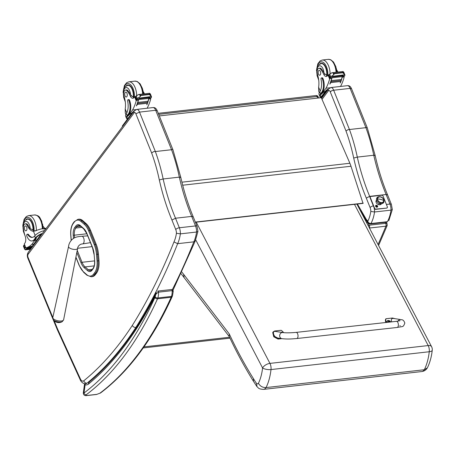 <?xml version="1.0" encoding="UTF-8"?>
<svg xmlns="http://www.w3.org/2000/svg" width="455" height="455" viewBox="0 0 455 455"><rect width="100%" height="100%" fill="white"/><g stroke="black" fill="none" stroke-linecap="round" stroke-linejoin="round"><path stroke-width="0.68" d="M316.032 95.55A2.059 1.052 83.6 0 1 317.067 96.517A2.059 0.842 -21.9 0 1 318.17 96.83A2.059 2.059 0 0 0 316.032 95.55L158.272 113.318M95.516 274.484L96.5 273.159L95.55 273.267L94.566 274.587L95.516 274.484A14.662 7.485 83.6 0 1 92.149 276.674L91.199 276.776A14.662 7.485 -96.4 0 0 94.566 274.587A0.739 0.557 36.6 0 1 93.679 274.035A13.923 7.109 83.6 0 1 86.825 274.729L83.544 271.851A18.029 9.208 83.6 0 1 79.21 265.231L75.922 257.109M96.176 244.278L90.568 230.423L89.618 230.531L95.226 244.38L96.176 244.278A18.774 9.583 83.6 0 1 98.462 254.18L97.512 254.282A18.774 9.583 -96.4 0 0 95.226 244.38A0.739 0.307 -22 0 0 94.304 244.847A18.035 9.208 83.6 0 1 96.494 254.356L97.046 260.965A13.917 7.104 83.6 0 1 94.663 272.716L93.679 274.035M97.046 260.965L99.008 260.783L98.462 254.18M84.357 224.372A0.739 0.557 -48.7 0 1 85.096 223.638L86.046 223.53L82.77 220.652L81.82 220.76A14.657 7.485 -96.4 0 0 77.97 219.31L74.256 221.682A0.739 0.557 36.6 0 0 74.222 222.199A13.917 7.104 83.6 0 1 81.075 221.494L84.357 224.372A18.035 9.208 83.6 0 1 88.691 230.992L94.304 244.847M77.97 219.31L78.92 219.202A14.657 7.485 83.6 0 1 82.77 220.652M99.008 260.783A14.657 7.485 83.6 0 1 96.5 273.159M86.046 223.53A18.774 9.583 83.6 0 1 90.568 230.423M60.447 322.055A5.005 1.922 11.8 0 0 62.358 321.571L63.62 319.791A5.523 2.121 -168.2 0 1 60.97 321.02A5.523 2.121 -168.2 0 1 55.322 319.99A5.523 2.121 -168.2 0 1 52.808 317.533L53.252 319.666A5.005 1.922 11.8 0 0 60.447 322.055M152.977 107.579A5.147 2.628 83.6 0 1 155.684 110.281L139.509 112.106L135.874 113.796L151.623 152.943L153.835 151.555L155.365 151.538L139.509 112.106A5.147 2.628 -96.4 0 0 136.801 109.399L152.977 107.579C155.746 107.266 156.645 109.592 157.22 110.701L155.684 110.281L171.546 149.718L172.496 149.45L172.951 149.814L180.771 177.257C183.957 191.384 188.108 204.585 193.233 216.847L191.691 216.409L175.516 218.229L171.933 220.044L175.749 229.548A5.352 2.73 83.6 0 1 176.432 233.256L180.379 233.859A8.23 4.203 -96.4 0 0 179.344 227.762A2.884 1.183 158.1 0 0 175.749 229.548M136.801 109.399L134.299 110.872A2.884 2.178 36.8 0 0 134.145 112.874A2.264 1.155 83.6 0 1 135.874 113.796M69.183 354.394A2.884 1.337 155.4 0 0 69.023 355.315L80.256 379.868A2.884 1.337 -24.6 0 1 80.416 378.947L58.132 330.245L57.99 331.195L57.188 329.386A2.884 1.211 -22.4 0 1 57.387 328.567L54.168 320.752M180.419 177.592C181.101 177.166 180.737 177.018 179.327 177.143A140.811 71.896 -96.4 0 0 191.691 216.409L195.519 225.942L179.344 227.762L175.516 218.229A140.811 71.896 83.6 0 1 163.146 178.969A113.784 58.098 -96.4 0 0 155.36 151.543L171.546 149.718A113.784 58.098 83.6 0 1 179.327 177.143L163.146 178.969L159.318 179.97A143.689 73.363 -96.4 0 0 171.933 220.044M176.432 233.256A27.988 14.287 83.6 0 1 173.969 241.929L177.649 243.67L193.824 241.85A658.925 336.433 83.6 0 1 172.308 289.681M173.969 241.929A656.047 334.96 83.6 0 1 132.308 325.427C133.093 326.826 134.265 327.515 135.823 327.486A658.925 336.433 -96.4 0 0 177.649 243.67A30.866 15.76 -96.4 0 0 180.379 233.859L196.56 232.033A30.866 15.76 83.6 0 1 193.824 241.85L195.246 240.991L197.942 231.407L196.56 232.033A8.23 4.203 83.6 0 0 195.519 225.942A2.884 1.183 -21.9 0 1 197.066 226.374L197.942 231.407M197.066 226.374L193.233 216.847M136.563 327.401L135.823 327.486A493.902 252.172 -96.4 0 1 87.007 383.167A2.884 2.355 -129 0 1 83.788 380.772A5.352 2.73 83.6 0 1 80.416 378.947M391.414 204.449L387.586 194.922L386.13 194.507L389.958 204.039A2.719 1.115 -21.9 0 1 391.414 204.449L392.307 209.545L390.999 210.136L374.539 211.99A8.23 4.203 -96.4 0 0 374.05 207.582M374.795 155.667C375.438 155.269 375.096 155.127 373.765 155.246L357.306 157.1A113.784 58.098 -96.4 0 0 349.514 129.675L333.663 90.238A2.719 1.115 158.1 0 0 330.279 91.921L345.988 130.977L348.035 129.681L366.901 127.554L367.299 127.878L375.125 155.348C378.31 169.47 382.462 182.665 387.586 194.922M365.974 127.821A113.784 58.098 83.6 0 1 373.765 155.246A140.811 71.896 -96.4 0 0 386.13 194.507L369.67 196.361A140.811 71.896 83.6 0 1 357.306 157.1L353.694 158.044A143.524 73.278 -96.4 0 0 366.292 198.073L370.114 207.577A5.517 2.815 83.6 0 1 370.814 211.421L374.539 211.99A30.866 15.76 -96.4 0 1 370.927 223.547C369.255 223.399 368.203 222.66 367.765 221.323L367.89 222.694C368.095 223.331 368.92 223.763 370.364 223.996A2.059 1.052 -96.4 0 0 370.927 223.547L387.381 221.693A2.059 1.052 83.6 0 1 386.818 222.142L370.364 223.996A2.059 1.052 -96.4 0 1 370.33 223.996M330.216 91.768A2.719 0.978 -19.7 0 1 333.663 90.238A5.147 2.628 -96.4 0 0 330.961 87.531L328.533 88.964A2.719 2.053 36.8 0 0 328.533 88.964A2.719 2.053 36.8 0 0 328.385 90.852A2.429 1.24 83.6 0 1 330.216 91.768A2.719 1.388 -96.4 0 0 330.279 91.921M366.184 220.328L366.235 219.276L357.402 204.011M366.417 220.743L366.417 219.594A5.193 2.65 83.6 0 1 366.235 219.276M367.27 221.659L366.446 219.646A0.87 0.444 83.6 0 1 366.44 219.634A0.87 0.444 83.6 0 1 366.417 219.594M367.885 222.683L367.526 220.914A4.658 2.377 -96.4 0 0 366.446 219.646M370.017 197.225L369.67 196.361L366.292 198.073M386.818 222.142L387.381 221.693A30.866 15.76 83.6 0 0 390.999 210.136A8.23 4.203 83.6 0 0 389.958 204.039L386.403 204.443M330.961 87.531L347.415 85.676C349.963 85.352 350.964 87.525 351.567 88.776L350.123 88.384L365.985 127.821M333.663 90.238L350.123 88.384A5.147 2.628 83.6 0 0 347.415 85.676M369.523 227.784A2.059 1.052 -96.4 0 0 369.204 225.202L368.277 225.396M386.204 222.211L387.063 223.689L385.658 223.348L369.204 225.202L367.572 222.387L366.804 222.569M369.642 228.018L385.897 226.186L387.188 225.498L378.662 245.29M365.848 220.743L366.32 220.584M365.894 220.834L366.372 220.675M366.645 222.273L367.481 222.142A3.725 1.9 -96.4 0 0 367.412 221.869M366.724 222.415L367.509 222.273A4.732 2.417 -96.4 0 0 367.481 222.142L367.566 222.137M195.411 222.256L363.022 203.379L350.987 166.251A32.925 16.812 -96.4 0 0 349.895 163.265L321.287 97.677L159.318 115.923M195.331 222.068L363.244 203.157M89.095 382.337L88.207 384.293L88.901 382.308C114.723 360.946 137.182 331.007 156.292 292.497L155.525 295.318C155.69 294.3 156.691 293.248 158.533 292.161L172.161 290.626L173.156 291.757C173.378 290.546 172.832 289.801 171.512 289.522A1.029 0.523 83.6 0 1 172.161 290.626A10.903 5.568 83.6 0 1 171.472 296.415A8.23 4.203 83.6 0 1 171.148 297.269A2.059 1.342 24.3 0 0 172.166 296.643C152.749 339.402 128.896 371.496 100.612 392.927A2.059 1.695 -126.9 0 1 99.895 393.205L96.852 394.354L86.746 395.497C85.722 395.509 85.563 395.259 86.268 394.741A439.371 224.332 -96.4 0 0 157.521 298.804A8.23 4.203 -96.4 0 0 157.845 297.951A2.059 1.166 -162.2 0 1 155.149 296.887A6.171 3.151 83.6 0 1 154.905 297.53A2.059 1.342 24.3 0 0 157.521 298.804L171.148 297.269A439.371 224.332 83.6 0 1 99.895 393.205M157.584 291.314L157.885 291.058A1.029 0.523 83.6 0 1 158.533 292.161A10.903 5.568 -96.4 0 1 157.845 297.951L171.472 296.415A2.059 1.166 -162.2 0 0 172.496 295.784L172.166 296.643M154.905 297.53A437.312 223.28 83.6 0 1 83.987 393.012A2.059 1.695 53.1 0 0 86.268 394.741M84.658 383.696L84.499 384.259L85.108 384.902L83.987 393.012L83.293 393.029C83.504 394.957 84.562 395.816 86.461 395.611A2.059 1.052 -96.4 0 0 86.746 395.497M155.149 296.887A8.844 4.516 83.6 0 0 155.525 295.318A495.961 253.225 -96.4 0 1 88.207 384.293A17.444 8.907 -96.4 0 1 85.108 384.902A2.059 1.752 -81.4 0 1 85.347 383.741M195.73 239.87L262.586 367.97A6.171 3.202 -27.6 0 1 269.946 363.391A6.171 3.151 83.6 0 1 271.004 369.568L429.258 351.743A6.171 3.151 -96.4 0 0 428.195 345.567A6.171 3.202 -27.6 0 1 431.59 346.699L356.885 204.073M432.25 350.248C431.494 356.93 429.867 362.794 427.37 367.845L424.293 369.75A45.727 23.347 83.6 0 0 429.258 351.743A6.171 2.173 6.5 0 0 432.25 350.248A6.171 6.171 0 0 0 431.59 346.699M258.417 383.303A3.651 1.865 83.6 0 1 256.495 383.349L257.024 386.716C258.559 387.796 258.059 389.088 263.553 389.378A9.822 5.016 -96.4 0 0 266.038 387.575C262.689 387.66 260.146 386.238 258.417 383.303A39.551 20.196 83.6 0 0 262.586 367.97A6.171 2.173 6.5 0 0 271.004 369.568A45.727 23.347 -96.4 0 1 266.038 387.575L424.293 369.75A9.822 5.016 83.6 0 1 421.802 371.553C424.123 371.217 425.92 370.08 427.194 368.14M256.495 383.349A64.781 33.073 83.6 0 1 253.424 378.611L253.435 381.245C244.762 367.39 236.657 352.42 229.127 336.342L229.257 333.913L183.632 274.314L184.059 277.55M380.761 203.863L380.323 204.449A2.571 1.945 -143.1 0 1 380.005 204.761A2.571 1.945 36.9 0 0 380.323 204.449L380.022 204.761M379.368 203.516L378.537 204.619L379.368 203.516M380.05 203.743C375.654 202.919 374.778 195.695 380.425 196.805L380.425 196.805C384.105 197.243 386.471 204.284 380.05 203.743L380.46 202.788A3.475 2.628 -143.1 0 1 377.434 200.024A3.475 2.628 -143.1 0 1 378.691 197.14A3.475 2.628 36.9 0 0 378.913 202.037A3.475 2.628 36.9 0 0 383.679 200.882A3.475 2.628 -143.1 0 1 380.46 202.788L379.953 203.459M380.67 197.004A3.344 2.525 -143.1 0 1 383.315 201.747A3.344 2.525 -143.1 0 1 380.608 202.481L380.46 202.68A3.344 2.525 36.9 0 0 383.167 201.946A3.344 2.525 36.9 0 0 383.235 201.844A3.344 2.525 -143.1 0 1 380.46 202.68L380.608 202.481A3.344 2.525 -143.1 0 1 377.963 197.737A3.344 2.525 -143.1 0 1 380.67 197.004M383.713 200.513A10.289 5.892 -179.4 0 0 377.565 198.966A3.344 2.525 36.9 0 0 380.608 202.481A3.344 2.525 36.9 0 0 383.713 200.513A3.344 2.525 36.9 0 0 380.67 197.004A3.344 2.525 36.9 0 0 377.565 198.966A10.289 5.892 0.6 0 1 383.713 200.513M377.895 197.84A3.344 2.525 36.9 0 0 377.815 197.936A3.344 2.525 36.9 0 0 380.46 202.68A3.344 2.525 -143.1 0 1 377.792 200.592A3.344 2.525 -143.1 0 1 377.895 197.84M375.995 201.741L376.205 201.36A2.571 1.945 36.9 0 0 375.995 201.758A2.571 1.945 -143.1 0 1 376.205 201.36L376.649 200.78M375.733 206.286A0.745 0.563 36.9 0 0 376.791 207.076M377.599 206.109A1.16 0.876 -143.1 0 1 376.456 207.127A1.16 0.876 -143.1 0 1 375.773 205.432A1.16 0.876 -143.1 0 1 377.599 206.109M375.676 209.345L375.864 209.095A1.029 0.779 -143.1 0 1 374.636 208.327L374.448 208.572A1.029 0.779 36.9 0 0 375.676 209.345L386.67 208.106A1.029 0.779 36.9 0 0 387.216 207.719M375.864 209.095L386.67 208.106M370.239 196.861A1.029 0.779 36.9 0 0 370.074 197.686L374.448 208.572M370.074 197.686L370.262 197.436A1.029 0.779 -143.1 0 1 370.791 196.469L381.779 195.229A1.029 0.779 -143.1 0 1 383.008 196.003L387.381 206.888A1.029 0.779 -143.1 0 1 386.852 207.861M370.262 197.436L374.636 208.327M381.398 203.863A3.088 2.338 -143.1 0 1 381.296 204.016A3.088 2.338 -143.1 0 1 377.423 204.033A3.088 2.338 -143.1 0 1 376.348 200.308A3.088 2.338 -143.1 0 1 376.467 200.166M376.308 206.934A0.569 0.427 -143.1 0 1 376.04 206.746L375.966 206.661A1.007 0.756 -143.1 0 1 375.836 205.58M376.319 206.2L376.53 205.524A0.722 0.546 36.9 0 0 376.325 205.546L376.478 206.018L376.052 206.121A0.677 0.512 -143.1 0 0 376.126 206.308L376.814 206.752A0.722 0.546 36.9 0 0 377.019 206.729L376.746 206.553M376.552 206.786L377.019 206.729M377.235 205.967A0.722 0.546 36.9 0 1 377.32 206.172L376.871 206.411M376.53 205.524L376.922 206.024M377.44 206.78A1.007 0.756 -143.1 0 1 375.966 206.661M376.325 205.29A1.007 0.756 -143.1 0 1 377.474 206.741A1.007 0.756 -143.1 0 1 375.87 205.535A1.007 0.756 -143.1 0 1 376.325 205.29M125.523 90.056L126.439 89.953A4.533 2.315 83.6 0 1 128.077 90.892L127.161 90.994A4.533 2.315 83.6 0 0 125.523 90.056A4.533 2.315 83.6 0 0 124.113 96.568A14.35 7.325 83.6 0 1 125.216 108.955L125.273 112.994L125.864 114.472M127.406 119.193A9.333 3.828 -21.9 0 1 126.439 118.209A9.333 3.828 -21.9 0 1 127.121 115.627L128.242 114.131A10.101 5.159 -96.4 0 0 128.776 100.288A1.291 0.66 -96.4 0 0 128.122 99.685A1.291 0.66 -96.4 0 0 127.65 101.289A11.665 5.955 -96.4 0 1 126.342 113.682L127.121 115.627M126.439 118.209L125.665 116.287A9.333 3.828 158.1 0 1 126.092 114.074L126.342 113.682M147.107 108.239A43.754 22.34 -96.4 0 0 150.668 99.179L150.395 98.018M148.831 98.286A0.973 0.495 83.6 0 1 148.813 98.991A43.754 22.34 83.6 0 1 146.931 104.678L146.76 104.701A43.754 22.34 83.6 0 0 147.119 103.785M151.532 96.858L151.367 97.387A3.464 1.769 83.6 0 0 151.179 97.831L148.893 98.087A3.464 1.769 83.6 0 0 148.796 98.416A43.754 22.34 83.6 0 1 147.977 101.306M147.818 101.812A43.754 22.34 83.6 0 1 147.642 102.329M147.477 102.813A43.754 22.34 83.6 0 1 147.295 103.319M148.796 98.416L138.599 99.565A43.754 22.34 83.6 0 1 136.563 105.85L136.392 105.867A43.754 22.34 83.6 0 0 138.274 100.174L136.398 100.384L136.193 100.811A43.754 22.34 83.6 0 1 132.559 110.002L128.048 116.014L127.861 115.542L128.981 114.046L128.242 114.131M135.903 109.627L132.559 110.002M147.892 101.806L147.955 101.266L137.831 102.409A43.754 22.34 83.6 0 1 137.672 102.904L137.848 102.887M147.551 102.807L147.625 102.284L137.495 103.427A43.754 22.34 83.6 0 1 137.33 103.911L137.501 103.888M147.198 103.78L147.278 103.274L137.148 104.411A43.754 22.34 83.6 0 1 136.978 104.883L137.148 104.86M148.813 98.991L150.69 98.775L149.826 97.819M150.105 96.869L151.464 96.716L149.382 94.555L140.8 95.522L140.373 96.517L139.594 94.583L138.53 94.521L135.55 96.449A3.464 1.769 83.6 0 1 135.266 96.648L136.301 99.611L138.457 99.264M138.599 99.565A3.464 1.769 83.6 0 1 138.695 99.235L136.409 99.491A3.464 1.769 83.6 0 1 136.597 99.053L140.373 96.517M149.382 94.555L149.706 93.264L138.53 94.521M150.207 95.413L149.428 93.474L150.474 94.225L150.281 93.775M139.594 94.583L140.8 95.522M127.639 118.886L127.241 117.885A8.469 3.469 -21.9 0 1 127.861 115.542M128.122 99.685L128.862 99.599A1.291 0.66 83.6 0 1 129.51 100.208A10.101 5.159 83.6 0 1 128.981 114.046M139.844 98.257L149.974 97.12L150.082 96.676L139.668 98.047A3.464 1.769 83.6 0 1 139.674 98.047L138.013 98.234M139.731 98.189L139.088 98.525A3.464 1.769 83.6 0 1 139.355 98.234M149.502 97.171L149.217 97.381M137.148 104.411L137.069 104.917M137.495 103.427L137.421 103.95M137.831 102.409L137.763 102.944M127.161 90.994A22.687 11.585 83.6 0 1 130.346 96.159A5.295 2.702 83.6 0 0 132.86 98.28A5.295 2.702 83.6 0 0 133.941 97.654A29.165 14.89 83.6 0 0 134.6 96.847A1.029 0.398 156.4 0 1 134.623 96.813L135.243 96.659M144.497 93.849A22.687 11.585 -96.4 0 0 143.24 91.597M133.804 97.802A5.295 2.702 83.6 0 1 132.559 96.415L131.722 96.005L130.346 96.159M136.398 100.384L137.109 99.247M138.28 99.383A0.973 0.495 83.6 0 1 138.274 100.174M132.195 112.806A8.469 3.469 158.1 0 0 128.048 116.014M129.192 116.816A8.469 3.469 158.1 0 0 128.23 118.095M134.015 111.253A2.059 0.842 158.1 0 0 132.65 112.197L122.549 125.671A2.059 0.842 158.1 0 0 122.395 126.245L122.531 126.57M126.274 85.796A9.259 4.726 83.6 0 1 127.838 85.04A9.259 4.726 83.6 0 1 133.571 97.643M128.077 90.892A22.687 11.585 83.6 0 1 130.5 94.538L131.722 96.005M126.968 93.275A2.468 1.263 -96.4 0 0 125.722 92.115A2.468 1.263 -96.4 0 0 124.744 94.708A2.468 1.263 -96.4 0 0 126.274 97.023A2.468 1.263 -96.4 0 0 126.968 93.275M43.037 226.192A14.35 7.325 -96.4 0 0 45.039 228.438M46.262 228.302L40.87 228.996L33.488 231.305A14.35 7.325 83.6 0 1 27.334 225.657L28.25 225.555A4.533 2.315 83.6 0 0 26.117 223.775L25.201 223.877A4.533 2.315 83.6 0 1 27.334 225.657M24.087 232.323A6.916 3.532 83.6 0 1 24.172 222.563A6.916 3.532 83.6 0 1 29.336 224.656A6.916 3.532 83.6 0 1 30.195 228.683L32.248 229.604A14.35 7.325 -96.4 0 0 35.228 231.066M44.579 230.548A9.333 3.828 158.1 0 0 34.927 235.679L34.614 236.031A11.665 5.955 -96.4 0 1 32.242 237.396A11.665 5.955 -96.4 0 1 27.732 234.564A1.291 0.66 -96.4 0 0 27.237 234.251A1.291 0.66 -96.4 0 0 26.873 236.213A10.101 5.159 -96.4 0 0 31.969 240.957A10.101 5.159 -96.4 0 0 34.273 239.472L35.393 237.976A9.333 3.828 -21.9 0 1 42.508 233.313M41.866 228.797L45.261 229.064L45.983 228.672M35.911 241.235L35.7 240.706A8.469 3.469 158.1 0 1 36.326 238.363L31.816 244.38A43.754 22.34 83.6 0 1 25.907 247.918L24.291 243.982A1.029 0.404 156.2 0 1 24.314 243.954A29.165 14.89 83.6 0 0 24.94 243.055A5.295 2.702 83.6 0 0 25.241 236.355A22.687 11.585 83.6 0 1 23.501 229.263A4.533 2.315 83.6 0 1 25.201 223.877M27.556 247.77A0.973 0.495 -96.4 0 0 27.59 247.77A0.973 0.495 -96.4 0 0 27.63 247.765A43.754 22.34 -96.4 0 0 31.173 246.212L31.344 246.195A43.754 22.34 -96.4 0 1 27.442 247.827A3.464 1.769 -96.4 0 0 27.237 247.901L27.317 247.799M31.816 244.38L33.715 244.164M31.384 247.275L29.211 247.292A43.754 22.34 -96.4 0 0 29.518 247.167L29.888 247.122M31.566 247.037L29.842 247.019A43.754 22.34 -96.4 0 0 30.144 246.877L30.53 246.837M31.77 246.758L30.462 246.718A43.754 22.34 -96.4 0 0 30.758 246.559L32.032 246.411M34.273 239.472L35.012 239.387L36.133 237.891A8.469 3.469 -21.9 0 1 41.263 234.206M35.012 239.387A10.101 5.159 83.6 0 1 32.709 240.877L31.969 240.957M27.237 234.251L27.971 234.166A1.291 0.66 83.6 0 1 28.472 234.484A11.665 5.955 83.6 0 0 32.606 237.334M24.593 245.12L23.916 245.194L24.957 248.157A3.464 1.769 -96.4 0 0 24.667 248.356L23.62 245.751L23.455 246.28L24.513 248.913L24.667 248.356M25.56 249.664L24.513 248.913L24.706 249.363L26.367 249.175A1.621 0.83 -96.4 0 1 26.162 249.596L26.373 249.164A3.464 1.769 -96.4 0 0 26.367 249.175L30.707 248.675M26.794 248.305A3.464 1.769 -96.4 0 0 26.561 248.68L26.794 248.305L30.963 247.833M30.633 246.889L30.758 246.559M30.019 247.207L30.144 246.877M29.387 247.503L29.518 247.167M23.62 245.751A3.464 1.769 -96.4 0 0 23.808 245.308L23.916 245.194M37.464 239.165A8.469 3.469 158.1 0 0 36.906 239.813A8.469 3.469 158.1 0 0 36.502 240.445M42.287 233.603A2.059 0.842 158.1 0 0 40.927 234.547L30.821 248.02A2.059 0.842 158.1 0 0 30.673 248.589L30.803 248.919M33.34 230.406A9.259 4.726 -96.4 0 0 32.186 223.212A9.259 4.726 -96.4 0 0 27.51 218.861A9.259 4.726 -96.4 0 0 25.946 219.617M30.195 228.683A14.35 7.325 83.6 0 1 28.25 225.555M42.588 223.991L43.123 228.103M24.701 229.678A2.468 1.263 -96.4 0 0 25.952 230.839A2.468 1.263 -96.4 0 0 26.925 228.245A2.468 1.263 -96.4 0 0 25.395 225.93A2.468 1.263 -96.4 0 0 24.701 229.678M318.944 68.273L319.859 68.17A4.533 2.315 83.6 0 1 321.492 69.103L320.576 69.206A4.533 2.315 83.6 0 0 318.944 68.273A4.533 2.315 83.6 0 0 317.533 74.785A14.35 7.325 83.6 0 1 318.631 87.172L318.693 91.205L319.285 92.689M320.826 97.41A9.333 3.828 -21.9 0 1 319.854 96.426A9.333 3.828 -21.9 0 1 320.542 93.838L321.662 92.342A10.101 5.159 -96.4 0 0 322.191 78.505A1.291 0.66 -96.4 0 0 321.543 77.896A1.291 0.66 -96.4 0 0 321.071 79.506A11.665 5.955 -96.4 0 1 319.763 91.899L320.542 93.838M319.854 96.426L319.08 94.503A9.333 3.828 158.1 0 1 319.512 92.285L319.763 91.899M340.528 86.456A43.754 22.34 -96.4 0 0 344.088 77.395L343.815 76.235M342.251 76.497A0.973 0.495 83.6 0 1 342.228 77.202A43.754 22.34 83.6 0 1 340.351 82.895L340.181 82.912A43.754 22.34 83.6 0 0 340.539 82.002M344.953 75.075L344.788 75.604A3.464 1.769 83.6 0 0 344.594 76.048L342.314 76.303A3.464 1.769 83.6 0 0 342.217 76.628A43.754 22.34 83.6 0 1 341.398 79.523M341.233 80.029A43.754 22.34 83.6 0 1 341.062 80.546M340.892 81.03A43.754 22.34 83.6 0 1 340.715 81.53M342.217 76.628L332.013 77.777A43.754 22.34 83.6 0 1 329.983 84.061L329.812 84.084A43.754 22.34 83.6 0 0 331.695 78.391L329.818 78.601L329.613 79.022A43.754 22.34 83.6 0 1 325.979 88.219L321.469 94.231L321.281 93.758L322.402 92.263L321.662 92.342M330.074 87.758L325.979 88.219M341.313 80.017L341.375 79.483L331.246 80.62A43.754 22.34 83.6 0 1 331.086 81.121L331.263 81.098M340.971 81.024L341.045 80.501L330.916 81.644A43.754 22.34 83.6 0 1 330.751 82.122L330.921 82.105M340.613 81.997L340.698 81.49L330.569 82.628A43.754 22.34 83.6 0 1 330.393 83.094L330.569 83.077M342.228 77.202L344.105 76.992L343.246 76.031M343.525 75.086L344.884 74.933L342.803 72.772L334.22 73.738L333.794 74.734L333.014 72.794L331.945 72.737L328.971 74.665A3.464 1.769 83.6 0 1 328.681 74.865L329.721 77.822L331.877 77.475M332.013 77.777A3.464 1.769 83.6 0 1 332.11 77.452L329.829 77.708A3.464 1.769 83.6 0 1 330.017 77.265L333.794 74.734M342.803 72.772L343.127 71.481L331.945 72.737M343.627 73.625L342.848 71.691L343.895 72.442L343.701 71.992M333.014 72.794L334.22 73.738M321.059 97.097L320.656 96.102A8.469 3.469 -21.9 0 1 321.281 93.758M321.543 77.896L322.282 77.816A1.291 0.66 83.6 0 1 322.931 78.419A10.101 5.159 83.6 0 1 322.402 92.263M333.265 76.474L343.394 75.331L343.502 74.893L333.083 76.264A3.464 1.769 83.6 0 1 333.094 76.258L331.428 76.446M333.151 76.406L332.508 76.736A3.464 1.769 83.6 0 1 332.776 76.446M342.916 75.388L342.632 75.598M330.569 82.628L330.484 83.134M330.916 81.644L330.842 82.162M331.246 80.62L331.183 81.161M320.576 69.206A22.687 11.585 83.6 0 1 323.767 74.375A5.295 2.702 83.6 0 0 326.28 76.497A5.295 2.702 83.6 0 0 327.361 75.871A29.165 14.89 83.6 0 0 328.021 75.058A1.029 0.398 156.4 0 1 328.044 75.029L328.664 74.876M337.917 72.066A22.687 11.585 -96.4 0 0 336.66 69.808M327.225 76.019A5.295 2.702 83.6 0 1 325.979 74.626L325.143 74.216L323.767 74.375M329.818 78.601L330.529 77.464M331.695 77.6A0.973 0.495 83.6 0 1 331.695 78.391M325.615 91.023A8.469 3.469 158.1 0 0 321.469 94.231M322.606 95.032A8.469 3.469 158.1 0 0 321.651 96.312M328.373 89.18A2.059 0.842 158.1 0 0 326.07 90.414L320.565 97.762M327.594 90.215A2.059 0.842 158.1 0 0 326.349 91.108L321.338 97.791M319.694 64.013A9.259 4.726 83.6 0 1 321.258 63.256A9.259 4.726 83.6 0 1 326.991 75.86M321.492 69.103A22.687 11.585 83.6 0 1 323.92 72.749L325.143 74.216M320.388 71.492A2.468 1.263 -96.4 0 0 319.143 70.326A2.468 1.263 -96.4 0 0 318.164 72.925A2.468 1.263 -96.4 0 0 319.694 75.234A2.468 1.263 -96.4 0 0 320.388 71.492M397.118 327.475L296.774 338.531C291.74 338.924 288.038 339.333 281.85 338.662A3.088 2.633 -81.2 0 1 279.677 335.904A3.088 2.633 -81.2 0 1 282.788 332.56C286.172 332.958 290.603 332.901 296.097 332.395A3.088 1.57 -96.3 0 1 298.031 335.71A3.088 1.57 -96.3 0 1 296.774 338.531A3.088 1.57 -96.3 0 0 298.031 335.71A3.088 1.57 -96.3 0 0 296.097 332.395L396.447 321.338A3.088 1.57 -96.3 0 1 398.375 324.654A3.088 1.57 -96.3 0 1 397.118 327.475C403.648 326.093 403.005 327.572 404.836 323.05C403.266 318.642 401.191 320.098 400.741 319.569A3.088 2.633 98.8 0 0 398.017 321.139M386.432 322.441A8.486 5.818 -152.4 0 1 385.908 318.745L392.511 318.017L394.968 318.676M400.741 319.569L393.348 318.426C391.397 318.409 390.856 319.552 391.715 321.861M385.908 318.745L385.561 319.41A8.486 5.818 27.6 0 0 385.823 322.51M279.455 338.292L278.392 338.412L274.109 336.143L273.08 331.962L274.558 331.012L281.156 330.284A8.486 5.818 -152.4 0 1 283.658 332.668M282.788 332.56L275.394 331.422C271.538 330.677 273.813 337.576 277.556 338.002L281.85 338.662M273.08 331.962L272.733 332.628L273.762 336.808L278.05 339.077L281.821 338.656M386.904 322.39A2.025 1.388 -152.4 0 1 386.909 321.412A2.025 1.388 -152.4 0 1 386.983 321.293M387.341 322.345A1.951 1.337 -152.4 0 1 388.53 320.496L388.53 320.496A1.951 1.337 -152.4 0 1 390.327 321.435L390.327 321.435A1.951 1.337 -152.4 0 1 390.652 321.975L390.327 321.435A2.633 2.633 0 0 0 388.53 320.496L387.04 321.162A2.025 1.388 27.6 0 0 387.142 322.362M388.803 320.747A1.075 0.739 27.6 0 0 388.581 320.769A2.633 1.172 80.5 0 1 388.832 321.059L388.65 321.401A2.633 1.513 148.7 0 0 388.149 321.571A1.075 0.739 27.6 0 0 388.251 321.765A2.633 1.211 -23.9 0 1 388.763 321.617L389.264 321.884A2.633 1.183 80.1 0 1 389.349 322.123L389.696 321.514A2.633 1.2 -24.3 0 1 390.077 321.566A1.075 0.739 27.6 0 0 389.98 321.366A2.633 1.524 149.1 0 0 389.577 321.298L389.082 321.031A2.633 1.496 -92.9 0 0 388.803 320.747L388.82 320.821A1.001 0.682 -152.4 0 0 388.65 320.838M388.832 321.059L388.53 321.679M389.582 322.095A2.633 1.49 -92.5 0 0 389.508 321.856L389.696 321.514M389.298 321.918L389.525 321.594M388.604 321.611L388.388 322.015M281.236 332.321A1.951 1.337 -152.4 0 1 282.02 332.23L282.02 332.23A1.951 1.337 -152.4 0 1 283.169 332.616A2.633 2.633 0 0 0 282.02 332.23L281.218 332.321M158.687 114.353L317.067 96.517L317.698 98.081M229.553 337.246L143.968 346.886M74.552 237.828L74.336 235.189L73.209 235.269L73.471 238.426M76.827 252.474L81.013 262.802A0.825 0.341 -22 0 1 82.037 262.29L77.231 250.426M86.865 233.779L74.336 235.189A8.486 4.334 83.6 0 1 75.786 228.029A0.825 0.62 -143.4 0 1 74.802 227.415A9.305 4.755 -96.4 0 0 73.209 235.269M81.013 262.802A13.422 6.853 -96.4 0 0 84.243 267.733A0.825 0.62 -48.7 0 1 85.068 266.914A12.598 6.433 83.6 0 1 82.037 262.29L94.56 260.88M81.877 227.341L75.786 228.029L76.77 226.704A0.825 0.62 -143.4 0 1 75.786 226.089L74.802 227.415M84.243 267.733L87.525 270.611A0.825 0.62 -48.7 0 1 88.35 269.798L85.068 266.914L94.191 265.891M80.654 226.266L76.77 226.704A8.48 4.334 83.6 0 1 78.721 225.435L80.529 226.158A0.825 0.62 -48.7 0 1 80.37 225.617A9.305 4.749 -96.4 0 0 75.786 226.089M87.525 270.611A9.31 4.755 -96.4 0 0 92.109 270.139A0.825 0.62 -143.4 0 1 92.149 269.57L90.579 270.634A8.486 4.334 83.6 0 1 88.35 269.798L92.314 269.349M80.529 226.158L83.811 229.036A0.825 0.62 -48.7 0 1 83.646 228.495L80.37 225.617M92.109 270.139L93.087 268.82A0.825 0.62 -143.4 0 1 93.133 268.251C94.282 266.602 94.759 264.173 94.566 260.954L94.68 260.92M83.811 229.036L86.82 233.654A0.825 0.341 -22 0 1 86.877 233.426A13.422 6.853 -96.4 0 0 83.646 228.495M93.087 268.82A9.305 4.755 -96.4 0 0 94.68 260.965L94.128 254.317A13.138 6.706 -96.4 0 0 92.53 247.383L86.877 233.426M86.82 233.654L92.473 247.617A0.825 0.341 -22 0 1 92.53 247.383M94.68 260.965L94.128 254.317M71.264 240.28L70.855 235.229A13.917 7.104 83.6 0 1 73.238 223.519L74.222 222.199M77.657 248.265L92.075 246.638M75.877 257.337L79.153 265.43L83.686 272.335A0.739 0.557 -48.7 0 1 83.544 271.851M81.075 221.494A0.739 0.557 -48.7 0 1 81.82 220.76L85.096 223.638A18.774 9.583 -96.4 0 1 89.618 230.531A0.739 0.307 -22 0 0 88.691 230.992M74.256 221.682L73.278 223.007A0.739 0.557 36.6 0 0 73.238 223.519M96.494 254.356L97.512 254.282L98.058 260.891A14.657 7.485 -96.4 0 1 95.55 273.267A0.739 0.557 36.6 0 1 94.663 272.716M83.686 272.335L86.968 275.218A0.739 0.557 -48.7 0 1 86.825 274.729M70.599 248.549A4.63 1.78 11.8 0 0 75.405 249.442A4.63 1.78 11.8 0 0 77.629 248.413C77.481 247.207 79.21 244.022 82.617 243.92A3.856 1.968 83.6 0 0 84.084 241.616A3.856 1.968 83.6 0 0 83.493 237.703A3.856 1.968 83.6 0 0 81.758 236.253C74.66 236.924 74.427 237.874 72.186 239.375C70.007 241.594 68.802 243.977 68.563 246.519A4.63 1.78 11.8 0 0 70.599 248.549M134.299 110.872L28.312 252.246A2.884 2.178 36.9 0 0 28.153 254.254L134.145 112.874M28.312 252.246C27.169 254.072 27.016 256.057 27.846 258.201A2.884 1.211 -22.4 0 1 28.045 257.382A2.264 1.155 83.6 0 1 28.153 254.254M52.82 317.482L28.045 257.382M58.132 330.245A23.87 12.188 83.6 0 1 57.387 328.567M151.623 152.943A110.906 56.625 83.6 0 1 159.318 179.97M80.256 379.868C80.228 380.266 82.605 384.242 85.756 383.719A8.23 4.203 -96.4 0 0 87.007 383.167M132.308 325.427A491.019 250.699 83.6 0 1 83.788 380.772M345.988 130.977A111.071 56.71 83.6 0 1 353.694 158.044M322.021 99.349L328.385 90.852M370.814 211.421A28.153 14.372 83.6 0 1 367.765 221.323L367.526 220.914M373.379 205.91A2.719 1.115 158.1 0 0 370.114 207.577M378.139 244.289A658.925 336.433 83.6 0 0 385.897 226.186A2.059 1.052 -96.4 0 0 385.658 223.348L385.072 222.336M182.688 185.208L350.987 166.251M181.926 182.188L349.895 163.265M157.868 291.058A1.029 0.523 83.6 0 1 157.885 291.058L171.512 289.522M86.422 395.617A2.059 1.052 -96.4 0 0 86.456 395.611L96.568 394.474A2.059 1.052 -96.4 0 0 96.852 394.354M354.485 204.34L428.195 345.567L269.946 363.391L196.23 222.165M183.632 274.314A215.05 109.797 83.6 0 1 181.875 272.084M253.424 378.611A350.174 178.787 83.6 0 1 229.257 333.913M137.308 98.462L136.244 95.829M149.229 94.174L140.646 95.141M129.51 100.208L128.776 100.288M136.597 99.053L135.55 96.449M136.193 100.811L134.6 96.847M126.791 112.885L125.216 108.955M122.549 125.671L122.776 126.24M132.65 112.197L132.877 112.766M123.567 89.51A10.704 5.466 83.6 0 1 130.016 84.3A10.704 5.466 83.6 0 1 134.401 97.108M125.176 100.97A10.704 5.466 83.6 0 1 124.75 100.043M143.439 93.969L142.455 88.492L140.112 83.834L137.274 81.519L134.879 81.144A12.348 6.302 83.6 0 1 142.637 94.06M134.879 81.144L128.901 81.815A12.348 6.302 83.6 0 1 136.688 95.431M124.892 99.406A6.916 3.532 83.6 0 1 124.278 89.1A6.916 3.532 83.6 0 1 129.664 90.841A6.916 3.532 83.6 0 1 130.5 94.538M129.032 85.199L127.701 85.347A8.975 4.578 83.6 0 1 132.229 89.561A8.975 4.578 83.6 0 1 133.275 97.381M34.614 236.031L35.393 237.976M25.753 247.975L27.63 247.765M27.442 247.827L31.293 247.395M25.907 247.918L24.314 243.954M27.732 234.564L28.472 234.484M24.957 248.157L27.237 247.901M25.014 247.679L25.594 247.611M24.081 245.347L24.661 245.279M36.326 238.363L36.133 237.891M35.143 235.434L33.488 231.305M30.821 248.02L31.054 248.589M40.927 234.547L41.155 235.116M34.085 230.776A10.704 5.466 -96.4 0 0 32.754 222.455A10.704 5.466 -96.4 0 0 27.408 217.422A10.704 5.466 -96.4 0 0 23.239 223.325M24.428 233.859A10.704 5.466 -96.4 0 0 24.559 234.166M36.355 230.713A12.348 6.302 -96.4 0 0 34.807 221.437A12.348 6.302 -96.4 0 0 28.574 215.636L26.322 216.535L24.069 219.424L22.75 226.226M42.343 228.746A12.348 6.302 -96.4 0 0 40.785 220.76A12.348 6.302 -96.4 0 0 34.552 214.959C40.245 215.664 39.602 217.917 41.667 221.011L43.14 228.655M24.513 234.012L23.359 231.328L22.904 224.764L23.518 222.54L24.655 220.658L27.374 219.162A8.975 4.578 83.6 0 1 31.907 223.382A8.975 4.578 83.6 0 1 33.027 230.213M330.722 76.679L329.665 74.046M342.649 72.385L334.061 73.352M322.931 78.419L322.191 78.505M330.017 77.265L328.971 74.665M329.613 79.022L328.021 75.058M320.212 91.102L318.631 87.172M326.07 90.414L326.349 91.108M316.981 67.721A10.704 5.466 83.6 0 1 323.437 62.511A10.704 5.466 83.6 0 1 327.816 75.32M318.597 79.187A10.704 5.466 83.6 0 1 318.17 78.254M336.854 72.186L335.875 66.709L333.532 62.051L330.694 59.73L328.294 59.355A12.348 6.302 83.6 0 1 336.057 72.277M328.294 59.355L322.316 60.032A12.348 6.302 83.6 0 1 330.108 73.647M318.307 77.617A6.916 3.532 83.6 0 1 317.698 67.312A6.916 3.532 83.6 0 1 323.084 69.052A6.916 3.532 83.6 0 1 323.92 72.749M322.453 63.41L321.122 63.563A8.975 4.578 83.6 0 1 325.649 67.778A8.975 4.578 83.6 0 1 326.696 75.598M278.392 338.412L278.05 339.077M387.455 320.747A2.025 1.388 27.6 0 0 387.04 321.162L386.909 321.412M389.577 321.298L389.338 321.867M389.082 321.031L388.729 321.588M318.17 96.83L318.631 97.979M229.985 338.167L143.228 347.938M92.149 269.57L93.133 268.251M92.473 247.617L94.014 254.305M73.278 223.007C71.23 225.993 70.388 230.059 70.747 235.218L71.168 240.394M86.968 275.218L91.199 276.776M68.563 246.519L52.808 317.533M77.629 248.413L63.62 319.791M53.252 319.666A6.688 6.688 0 0 0 62.358 321.571M87.718 235.872L81.758 236.253M90.46 242.651L82.617 243.92M27.846 258.201L57.188 329.386M157.208 110.679L172.945 149.803M57.984 331.183L69.023 355.315M172.934 290.381L195.258 240.962M328.533 88.958L321.548 98.274M360.593 210.671L366.383 220.692M366.377 220.686L366.861 221.34M388.775 220.789L392.307 209.545M351.561 88.759L367.299 127.878M387.063 223.689L387.188 225.498M172.496 295.784L173.156 291.757M100.612 392.927L96.568 394.474M84.499 384.265L83.293 393.029M253.407 381.199L256.865 386.511M184.025 277.505L229.223 336.541M184.042 277.527L181.101 273.745M263.553 389.378L421.802 371.553M139.247 98.667L149.376 97.524M148.859 98.195L151.071 97.944M134.964 96.659L135.323 96.619M150.423 94.083L151.515 96.796M123.629 97.325L125.307 101.926M128.901 81.815L126.644 82.713L124.397 85.608L123.072 92.41M143.479 93.963L142.91 90.175M125.125 100.635L123.686 97.518L123.231 90.96L123.84 88.731L124.977 86.842L127.701 85.347M30.661 248.339L26.703 248.783M30.576 249.221L26.305 249.704M30.53 249.283L25.281 249.875M27.59 247.77L25.742 247.975M23.472 246.343L24.564 249.056M23.302 231.14L25.11 235.98M28.574 215.636L34.552 214.959M28.71 219.014L27.374 219.162M332.668 76.884L342.791 75.74M342.274 76.412L344.492 76.161M328.385 74.87L328.743 74.83M343.843 72.299L344.935 75.012M317.05 75.541L318.727 80.137M322.316 60.032L320.064 60.93L317.817 63.819L316.492 70.622M336.899 72.18L336.33 68.386M318.54 78.851L317.101 75.729L316.646 69.171L317.26 66.942L318.398 65.054L321.122 63.563M399.803 325.672L400.309 325.769M400.099 320.707L396.447 321.338M388.866 321.236L388.718 321.628"/></g></svg>
